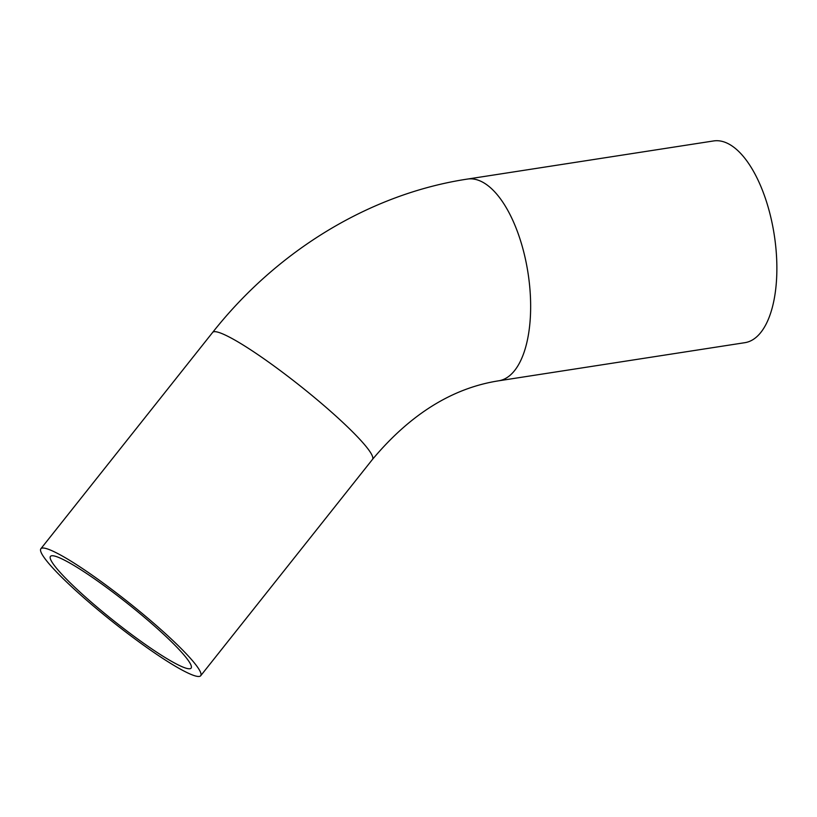 <?xml version="1.0" encoding="UTF-8"?>
<svg xmlns="http://www.w3.org/2000/svg" width="817" height="817" viewBox="0 0 817 817"><rect width="100%" height="100%" fill="white"/><g stroke="black" fill="none" stroke-linecap="round" stroke-linejoin="round"><path stroke-width="1.23" d="M467.416 179.076L713.629 140.943A102.074 45.517 81.2 0 1 728.049 143.608A102.074 45.517 81.2 0 1 776.109 250.451A102.074 45.517 81.2 0 1 744.869 342.68L498.656 380.814A102.074 45.517 81.2 0 0 529.886 288.585A102.074 45.517 81.2 0 0 481.836 181.742A102.074 45.517 81.2 0 0 467.416 179.076C369.907 193.864 277.137 250.686 212.634 332.427L40.85 548.779A102.074 12.541 38.5 0 1 56.097 552.701A102.074 12.541 38.5 0 1 149.521 619.633A102.074 12.541 38.5 0 1 200.716 675.72A102.074 12.541 38.5 0 1 185.469 671.809A102.074 12.541 38.5 0 1 92.055 604.876A102.074 12.541 38.5 0 1 40.85 548.779M177.708 664.66A89.819 11.04 38.5 0 1 95.497 605.765A89.819 11.04 38.5 0 1 50.44 556.397A89.819 11.04 38.5 0 1 63.859 559.849A89.819 11.04 38.5 0 1 146.069 618.745A89.819 11.04 38.5 0 1 191.127 668.112A89.819 11.04 38.5 0 1 177.708 664.66M498.656 380.814C452.363 388.044 410.308 414.229 372.511 459.368A102.074 12.541 -141.5 0 0 321.306 403.271A102.074 12.541 -141.5 0 0 227.892 336.338A102.074 12.541 -141.5 0 0 212.634 332.427M372.511 459.368L200.716 675.72"/></g></svg>
